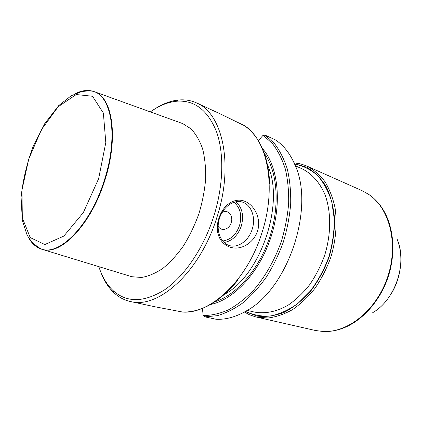 <?xml version="1.0" encoding="UTF-8"?>
<svg xmlns="http://www.w3.org/2000/svg" width="422" height="422" viewBox="0 0 422 422"><rect width="100%" height="100%" fill="white"/><g stroke="black" fill="none" stroke-linecap="round" stroke-linejoin="round"><path stroke-width="0.63" d="M153.819 109.583C161.874 104.181 169.95 101.006 178.037 100.056C184.546 99.339 190.707 100.294 196.525 102.91C222.436 113.07 234.163 164.717 216.903 217.325C200.155 271.995 158.224 309.236 130.535 301.551C124.305 300.184 118.793 297.273 114.003 292.815C108.058 287.203 103.469 279.791 100.236 270.597M218.965 218.021C223.438 204.338 234.922 197.406 244.433 201.152C253.97 204.58 261.556 217.974 257.573 230.998C255.917 235.877 253.163 239.849 249.318 242.924C232.295 256.513 211.121 241.458 218.965 218.021M244.639 125.772L219.867 113.697L196.525 102.91M130.535 301.551L155.591 306.894L182.784 312.069M258.327 140.637L263.001 135.367L265.132 135.156L275.587 139.977C283.626 145.337 290.019 153.502 294.767 164.469C315.366 207.165 288.142 289.117 246.073 311.061C235.713 317.017 225.712 319.744 216.064 319.254L204.807 316.843L203.177 315.382L202.402 308.408M262.437 148.56C278.145 166.099 282.344 203.014 270.687 237.924C259.092 272.849 233.609 299.873 210.525 304.499M150.353 111.909C158.862 105.832 167.402 102.293 175.974 101.285C193.941 99.634 207.413 109.662 216.386 131.369C224.251 152.97 223.597 185.311 213.769 216.338C203.641 248.125 184.63 276.025 164.912 289.613C144.171 302.616 126.895 302.943 113.085 290.594C106.782 284.644 102.04 276.663 98.853 266.651M130.161 276.21L131.812 276.716L141.512 277.47C148.465 276.289 155.586 273.25 162.892 268.36C170.145 262.437 177.003 254.941 183.464 245.873C189.531 236.067 194.658 225.417 198.846 213.912C202.37 202.191 204.638 190.591 205.641 179.113C205.883 167.988 204.876 157.891 202.607 148.813C199.675 140.537 195.776 133.853 190.913 128.763L182.684 123.583L181.233 123.055M252.177 229.294C248.706 240.909 237.544 248.743 228.708 245.319C220.548 242.486 216.053 230.808 219.113 219.598C222.083 208.368 231.894 200.281 240.461 201.674C250.663 202.929 256.37 216.919 252.177 229.294M222.046 212.519C227.701 208.737 233.714 215.637 231.172 222.747C229.204 229.79 220.785 231.947 218.137 225.928M244.375 312.027L249.381 314.712L255.658 316.885L315.371 330.489L323.194 331.513C348.139 332.847 376.814 309.843 387.707 276.8C398.753 243.805 389.532 208.241 368.738 194.415L361.849 190.565L305.903 165.661L300.538 163.884L294.055 162.829M256.587 317.107L268.144 317.988C276.241 316.964 284.386 314.174 292.567 309.606C300.606 304.051 308.065 296.972 314.944 288.374C321.311 279.053 326.549 268.856 330.653 257.795C335.859 240.888 337.357 223.507 335.068 207.877C332.884 197.876 329.476 189.082 324.834 181.486C319.602 174.74 313.583 169.591 306.773 166.036M245.182 311.573L257.093 316.073C265.807 317.122 274.859 315.872 284.238 312.322C293.575 307.427 302.337 300.432 310.529 291.344C318.119 281.221 324.286 269.89 329.028 257.346C332.752 244.47 334.609 231.699 334.604 219.044C333.501 206.859 330.679 196.008 326.143 186.492C320.762 178.026 314.263 171.601 306.657 167.212L294.429 163.678M334.161 330.679L338.196 329.756C359.038 324.186 379.367 303.339 388.14 276.943C396.907 250.547 393.088 221.692 379.71 204.781L374.551 199.147M372.737 312.633C395.393 299.799 407.61 263.022 397.128 239.205M77.922 92.708C83.598 90.303 88.894 89.897 93.805 91.484L94.771 91.843C112.648 97.672 118.703 138.252 104.751 180.595C91.11 224.499 60.779 255.69 42.422 249.423L41.435 249.133C36.498 247.471 32.468 243.942 29.345 238.557M244.327 125.566C267.437 139.962 276.969 186.73 262.03 232.496C247.471 280.108 210.462 314.459 182.415 312.053M265.132 135.156L274.347 143.433C279.754 150.501 284.069 159.025 287.298 169.006C289.803 179.698 290.932 191.266 290.695 203.71C289.629 216.439 287.182 229.199 283.347 241.996C278.768 254.545 273.097 266.24 266.335 277.085C259.082 287.208 251.254 295.811 242.845 302.901C234.284 308.983 225.723 313.251 217.156 315.698L204.807 316.843M263.17 135.293L272.354 143.454C277.745 150.443 282.049 158.888 285.267 168.795C287.767 179.413 288.901 190.908 288.664 203.283C287.609 215.943 285.172 228.634 281.358 241.363C274.722 260.152 264.963 277.164 253.284 290.531C245.235 298.718 236.9 305.185 228.291 309.938C219.688 313.63 211.353 315.508 203.283 315.561M264.367 153.444C277.528 171.685 280.213 205.635 269.579 237.554C258.96 269.479 236.462 295.036 214.998 301.746M267.627 165.224C285.087 202.586 261.028 274.838 224.668 294.271M235.951 201.748C242.286 207.677 244.064 215.795 241.289 226.102C237.871 235.592 232.132 241.052 224.066 242.481M222.631 240.973C230.517 239.949 236.151 234.806 239.527 225.548C242.196 215.473 240.329 207.708 233.93 202.249M245.541 311.373C253.189 315.065 261.534 316.611 270.56 316.009C279.791 314.073 288.912 309.885 297.927 303.434L310.413 290.995C317.935 280.941 324.043 269.695 328.743 257.251C332.441 244.48 334.293 231.81 334.303 219.25L331.771 201.811C328.421 191.245 323.632 182.42 317.402 175.341C310.534 169.444 302.933 165.682 294.593 164.052M247.197 310.386L254.281 312.037C264.974 314.063 276.79 311.742 288.39 304.985C296.012 299.704 303.086 292.979 309.611 284.813C315.651 275.951 320.62 266.266 324.518 255.758C331.275 234.368 331.317 211.907 325.019 194.732C319.76 182.388 311.673 173.474 301.894 168.71L295.331 165.83M327.103 331.497C351.141 330.743 377.495 308.171 387.85 276.932C398.299 245.72 390.74 211.855 371.956 196.837M330.547 331.223C353.694 328.812 378.112 306.688 387.976 276.974C397.904 247.276 391.627 214.93 374.546 199.121M390.361 295.11C401.28 278.578 403.938 255.679 397.139 239.401M98.632 178.675L105.801 142.604L103.369 113.049L92.508 96.253L76.234 94.539L58.12 106.782L41.419 129.707L28.733 159.047L21.96 190.09L22.324 217.916L30.21 237.56L44.848 244.544L63.88 236.056L83.371 212.535L98.632 178.675M74.747 93.958C81.425 90.435 87.639 89.591 93.378 91.421C111.883 96.237 118.508 137.282 104.271 180.437C90.387 225.179 59.291 256.423 41.05 248.933C35.311 246.965 30.817 242.544 27.562 235.661M269.748 183.675C268.297 156.087 259.905 136.77 244.581 125.73M237.544 280.625C219.873 301.867 201.595 312.349 182.705 312.069M113.085 290.594L114.003 292.815M175.974 101.285L178.037 100.056M41.435 249.133L41.05 248.933C34.361 245.024 29.614 240.129 26.813 234.242L22.313 220.358L21.1 197.306C22.825 180.442 26.829 163.514 33.101 146.529L44.816 123.514L58.684 105.637L71.081 95.831L81.193 91.759C89.121 90.387 91.943 91.046 93.378 91.421L93.805 91.484M42.422 249.423L131.812 276.716M94.771 91.843L182.684 123.583"/></g></svg>
